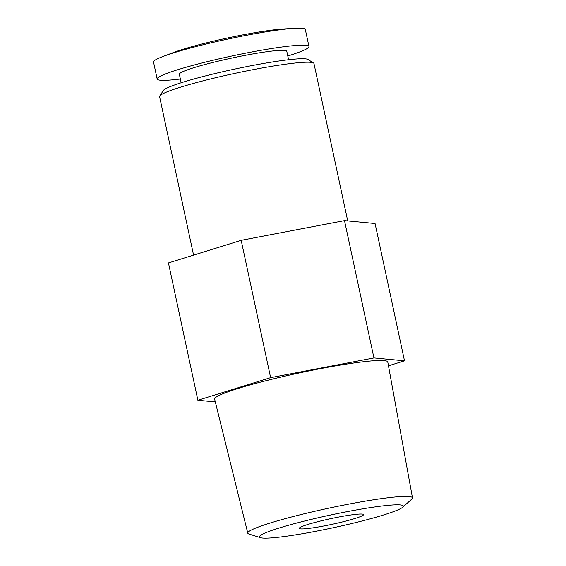 <?xml version="1.0" encoding="UTF-8"?>
<svg xmlns="http://www.w3.org/2000/svg" width="566" height="566" viewBox="0 0 566 566"><rect width="100%" height="100%" fill="white"/><g stroke="black" fill="none" stroke-linecap="round" stroke-linejoin="round"><path stroke-width="0.85" d="M287.79 55.977A77.62 6.863 167.9 0 0 308.965 46.483L305.322 29.489A77.62 6.863 167.9 0 0 294.292 28.321L282.986 29.008A64.666 5.717 167.9 0 0 173.705 52.433L163.114 56.444A77.62 6.863 167.9 0 0 153.528 62.027L157.171 79.021A77.62 6.863 167.9 0 0 180.377 79.007M294.292 28.321A77.62 6.863 167.9 0 0 163.114 56.444M308.965 46.483A77.62 6.863 167.9 0 0 231.628 56.048A77.62 6.863 167.9 0 0 157.171 79.021M288.596 59.727L286.778 51.237A54.93 4.853 167.9 0 0 232.046 58.008A54.93 4.853 167.9 0 0 179.358 74.266L181.177 82.756M347.708 220.917L313.967 63.548A78.936 6.976 167.9 0 0 313.536 63.01L308.038 59.487A74.288 6.566 167.9 0 0 234.437 69.144A74.288 6.566 167.9 0 0 163.341 90.51L159.775 95.972A78.936 6.976 167.9 0 0 159.598 96.644L193.579 255.125M313.536 63.01A78.936 6.976 167.9 0 0 235.322 73.276A78.936 6.976 167.9 0 0 159.775 95.972M388.467 365.806L404.499 360.818L375.06 223.506L344.496 220.613L241.187 240.331L168.449 262.935L197.888 400.254L215.313 401.902M404.499 360.818L373.935 357.924L270.626 377.642L197.888 400.254M344.496 220.613L373.935 357.924M241.187 240.331L270.626 377.642M247.788 533.172L214.627 399.115A88.544 7.825 -12.1 0 1 321.056 368.523A88.544 7.825 -12.1 0 1 387.774 361.992L412.473 497.861A84.214 7.443 167.9 0 0 349.024 504.073A84.214 7.443 167.9 0 0 247.788 533.172A84.214 7.443 167.9 0 0 248.998 534.056L260.544 537.7A73.559 6.502 167.9 0 0 314.908 531.467A73.559 6.502 167.9 0 0 402.695 507.228A73.559 6.502 167.9 0 0 330.049 515.131A73.559 6.502 167.9 0 0 260.544 537.7M402.695 507.228L411.73 499.17A84.214 7.443 167.9 0 0 412.473 497.861M324.028 525.948A32.892 2.908 167.9 0 0 363.57 514.593A32.892 2.908 167.9 0 0 330.799 518.647A32.892 2.908 167.9 0 0 299.251 528.382A32.892 2.908 167.9 0 0 324.028 525.948"/></g></svg>
